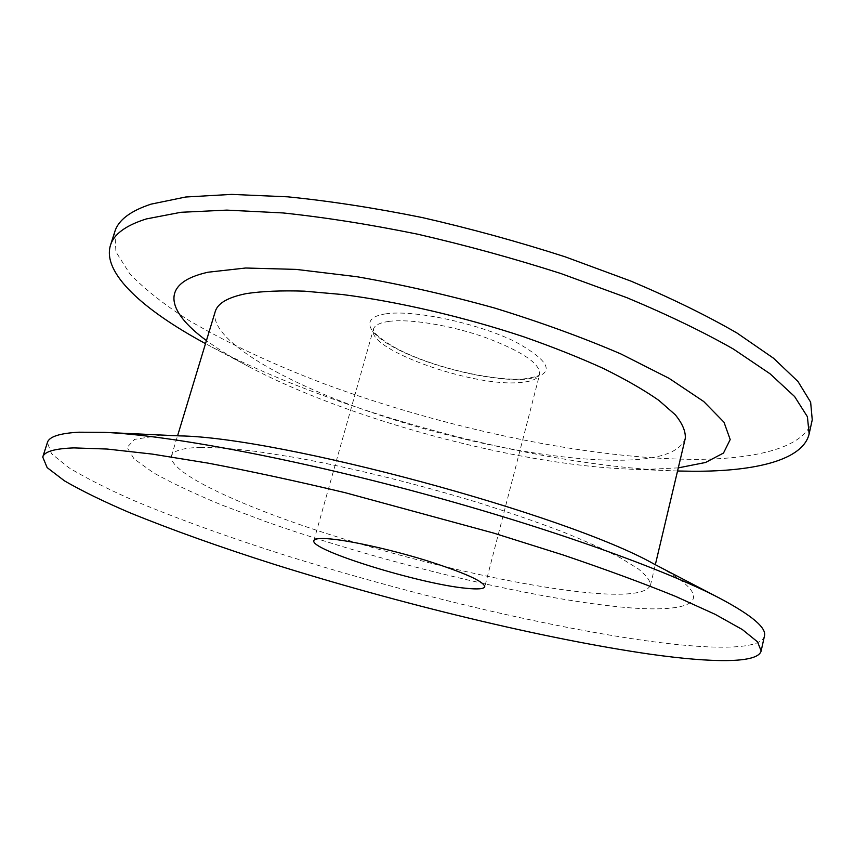 <?xml version="1.0" encoding="UTF-8"?>
<svg xmlns="http://www.w3.org/2000/svg" width="855" height="855" viewBox="0 0 855 855"><rect width="100%" height="100%" fill="white"/><g stroke="black" fill="none" stroke-linecap="round" stroke-linejoin="round"><path stroke-width="0.64" stroke-dasharray="4.28 3.21" d="M678.293 467.867L645.611 469.459L628.788 469.106C515.693 464.618 348.605 419.527 248.602 366.528C232.271 357.871 218.217 349.214 206.44 340.557M812.25 419.826C806.009 446.78 758.663 459.028 696.376 459.37C589.779 459.253 446.631 428.911 325.563 384.323C273.461 364.636 227.772 343.25 188.495 320.155C164.374 304.722 144.848 289.321 129.928 273.985L115.927 251.851L114.827 231.652M764.445 636.056C761.132 649.65 715.272 649.853 653.509 641.774C547.692 627.57 402.791 592.59 277.405 552.811C223.379 535.422 175.35 517.927 133.316 500.325C107.281 488.825 85.757 477.924 68.742 467.642L51.557 453.759L47.378 442.58M653.551 563.776C726.857 602.091 691.342 615.108 612.629 606.174C517.841 595.636 375.227 560.324 265.542 521.518L221.349 504.845C194.48 493.72 171.876 483.054 153.537 472.836L134.043 458.879L127.074 447.411L134.609 439.374L158.079 435.687L179.582 435.89M200.337 447.379C215.588 447.411 234.591 448.8 257.334 451.558L295.712 457.596C351.416 467.717 418.501 484.261 479.997 503.178C510.061 512.744 537.613 522.298 562.665 531.831C585.793 541.162 605.158 549.893 620.762 558.026L638.439 569.003C646.401 575.458 650.42 580.866 650.463 585.237C646.401 593.969 624.663 596.352 585.248 592.408C516.58 585.429 413.553 561.532 325.894 533.317C238.802 505.23 168.061 472.452 171.449 455.993C172.892 450.799 182.521 447.924 200.337 447.379M685.261 438.455C679.907 452.883 657.356 460.15 617.631 460.279C548.44 460.332 446.342 439.139 360.842 408.658C275.866 378.295 208.77 337.949 215.214 311.626M677.545 470.998L672.436 470.816C530.934 464.864 335.31 412.078 210.02 346.051L205.51 343.635M385.498 313.892C413.264 309.467 476.855 322.901 514.977 341.583C552.822 362.509 556.242 375.078 525.237 379.289C495.398 381.469 441.693 369.606 405.527 353.147C369.039 336.763 357.144 318.028 385.498 313.892M388.555 321.448C409.224 318.498 450.606 325.199 485.287 337.447C522.074 351.309 540.2 363.535 539.676 374.127C538.169 378.861 531.564 381.661 519.861 382.527C472.772 387.24 365.769 349.171 373.4 329.261C374.543 325.349 379.599 322.741 388.555 321.448M313.881 540.638L373.4 329.261L373.849 330.96C373.817 332.862 384.665 343.261 404.875 352.591C440.133 369.05 494.671 381.148 523.527 378.957C545.65 375.666 537.613 373.827 539.676 374.127L484.785 586.754M650.463 585.237L655.336 564.706M171.449 455.993L177.573 435.794M628.788 469.106L672.436 470.816M248.602 366.528L210.02 346.051"/><path stroke-width="1.28" d="M206.44 340.557C166.415 311.305 159.351 282.984 208.054 272.211L245.674 268.01L296.14 269.4L357.069 276.742C401.818 284.555 447.667 294.986 494.618 308.035C540.649 322.239 582.747 337.543 620.912 353.949L669.07 378.338L703.729 401.519L724.003 422.231L730.202 439.566L723.501 453.043L705.567 462.47L678.293 467.867M205.51 343.635C143.758 310.269 101.937 273.162 110.445 245.353C113.779 234.227 125.738 225.421 146.333 218.933L180.95 212.286L226.832 210.116L282.952 212.938C324.868 217.341 369.702 224.416 417.454 234.152C465.922 245.3 513.695 258.413 560.784 273.493L626.929 297.7C667.68 314.747 703.163 331.847 733.366 349.032L770.002 373.753L794.616 396.549L807.409 416.727L809.14 433.88C803.091 459.979 755.831 471.468 693.576 471.265L677.545 470.998M110.445 245.353L114.827 231.652C118.268 220.163 130.323 211.003 151.004 204.153L185.706 197.013L231.641 194.395L287.761 196.832C329.645 201.011 374.426 207.915 422.092 217.523C470.474 228.584 518.141 241.676 565.102 256.799L631.054 281.156C671.667 298.352 707.021 315.666 737.096 333.087L773.54 358.234L797.982 381.501L810.636 402.181L812.25 419.826L809.14 433.88M466.274 588.293C420.275 584.136 309.275 549.84 313.881 540.638C314.448 538.789 319.065 538.148 327.754 538.725C347.782 540.071 389.762 549.263 425.865 560.388C464.265 572.626 483.909 581.411 484.785 586.754C483.919 588.967 477.753 589.48 466.274 588.293M73.958 447.902L107.132 449.046L152.254 454.091L208.364 463.186C250.665 471.212 296.29 481.055 345.238 492.715L493.602 533.071L562.846 554.884C605.735 569.43 643.323 583.27 675.6 596.405L715.165 614.339L742.397 629.579L757.477 641.806L761.153 650.912C758.054 663.544 712.311 662.903 650.58 654.246C544.827 639.059 399.798 603.748 274.124 564.311C219.959 547.082 171.77 529.854 129.543 512.637C103.38 501.415 81.717 490.834 64.553 480.905L47.143 467.61L42.75 457.062C44.236 451.622 54.645 448.576 73.958 447.902M42.75 457.062L47.378 442.58C49.002 436.745 59.508 433.282 78.917 432.202L104.609 432.374C167.12 435.099 289.546 457.628 418.565 492.448C547.585 527.257 664.72 569.355 720.113 598.447C752.005 615.44 766.775 627.976 764.445 636.056L761.153 650.912M104.609 432.374L179.582 435.89C280.184 437.258 565.914 514.357 653.551 563.776L720.113 598.447M177.573 435.794L215.214 311.626C217.63 303.258 228.029 297.251 246.422 293.586C262.09 291.234 281.348 290.422 304.198 291.149L342.502 294.537C397.853 301.591 463.709 316.863 523.538 336.731C552.725 346.948 579.38 357.55 603.491 368.516C625.689 379.47 644.146 390.094 658.863 400.375L675.311 414.803C682.504 423.695 685.828 431.572 685.261 438.455L655.336 564.706"/></g></svg>
